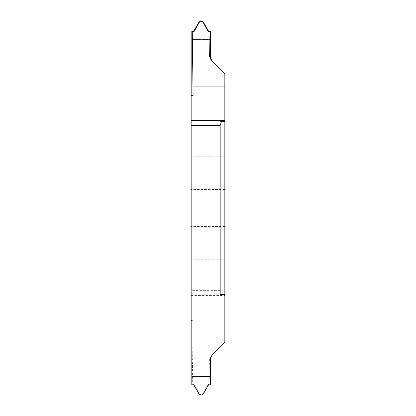 <?xml version="1.0" encoding="UTF-8"?>
<svg xmlns="http://www.w3.org/2000/svg" width="416" height="416" viewBox="0 0 416 416"><rect width="100%" height="100%" fill="white"/><g stroke="black" fill="none" stroke-linecap="round" stroke-linejoin="round"><path stroke-width="0.31" stroke-dasharray="2.08 1.56" d="M224.848 259.714L191.152 259.714L191.152 226.486L191.152 259.714M224.848 226.486L191.152 226.486M208.442 385.008L208.166 384.55L208.556 384.311L210.007 384.259L209.648 359.533L210.969 356.273L224.848 342.394L224.848 73.606L211.853 60.616M221.52 294.58L224.848 294.58L221.52 294.58L220.168 290.628L220.168 121.42L224.848 121.42L220.168 121.42M191.152 156.286L191.152 189.514L191.152 156.286L224.848 156.286M224.848 189.514L191.152 189.514M191.807 320.32L193.092 320.32L193.092 329.098L224.848 329.098M210.969 356.273L211.853 355.384L210.969 356.273M208.166 384.55L203.076 393.64L203.268 393.973M199.025 393.973L199.217 393.64L201.146 394.872L203.076 393.64M199.217 393.64L194.126 384.55L193.846 385.008M193.456 384.774L193.736 384.311L194.126 384.55M193.736 384.311L192.28 384.259L193.092 329.098M210.007 384.259L210.486 384.717M201.146 395.2L201.146 394.872M191.807 384.717L192.28 384.259M220.168 290.628L191.152 290.628L191.152 320.32L193.092 320.32M191.152 290.628L191.152 95.68L193.092 95.68M191.807 39.52L210.486 39.52L191.807 39.51M221.52 121.42L224.848 121.42M220.168 294.58L224.848 294.58M210.486 358.696L209.648 359.533M208.556 384.311L208.832 384.774M191.152 295.558L224.848 295.558"/><path stroke-width="0.62" d="M224.848 259.714L224.848 226.486L224.848 259.714M210.007 31.741L210.486 31.283L208.442 30.992L208.166 31.45L210.007 31.741L209.648 56.467L210.969 59.727L224.848 73.606L224.848 121.42L221.52 121.42L220.168 125.372L191.152 125.372L191.152 320.32L191.807 320.32L191.807 384.717L193.846 385.008L199.025 393.973L201.146 395.2L203.268 393.973L208.442 385.008L210.486 384.717L210.486 358.696L211.853 355.384L224.848 342.394L224.848 121.42M224.848 189.514L224.848 156.286L224.848 189.514M191.807 376.48L210.486 376.48L191.807 376.49M208.442 30.992L203.268 22.027L201.146 20.8L199.025 22.027L193.846 30.992L191.807 31.283L191.807 95.68M210.969 59.727L211.853 60.616L210.486 57.304L210.486 31.283M191.152 125.372L191.152 95.68L193.092 95.68L192.28 31.741L191.807 31.283M193.456 31.226L193.736 31.689L192.28 31.741M193.736 31.689L194.126 31.45L193.846 30.992M199.025 22.027L199.217 22.36L194.126 31.45M199.217 22.36L201.146 21.128L203.076 22.36L203.268 22.027M201.146 20.8L201.146 21.128M208.166 31.45L203.076 22.36M193.092 86.902L224.848 86.902M224.848 294.58L220.168 294.58L220.168 125.372M208.556 31.689L208.832 31.226M210.486 57.304L209.648 56.467M191.152 120.442L224.848 120.442"/></g></svg>
